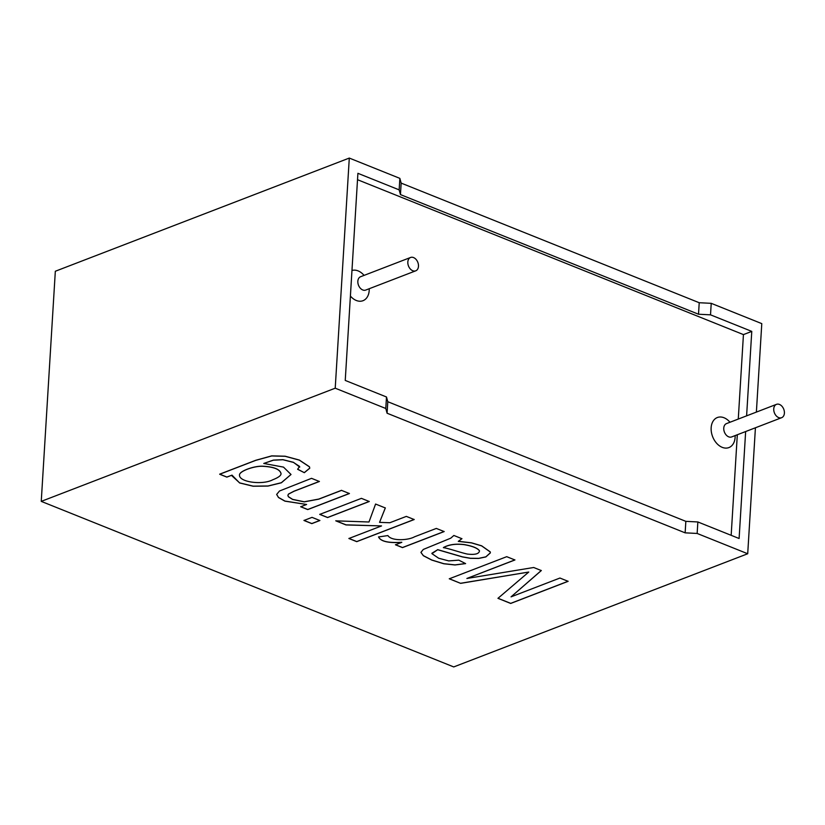 <?xml version="1.0" encoding="UTF-8"?>
<svg xmlns="http://www.w3.org/2000/svg" width="825" height="825" viewBox="0 0 825 825"><rect width="100%" height="100%" fill="white"/><g stroke="black" fill="none" stroke-linecap="round" stroke-linejoin="round"><path stroke-width="1.24" d="M731.167 535.322L737.313 434.754M738.272 419.059L743.438 334.599L357.514 179.706M773.747 408.88A7.157 5.012 -111.1 0 1 776.5 404.343A7.157 5.012 -111.1 0 1 783.75 409.21A7.157 5.012 -111.1 0 1 781.646 417.687A7.157 5.012 -111.1 0 1 776.181 415.779A7.157 5.012 -111.1 0 1 773.747 408.88M407.828 262.01A7.157 5.012 -111.1 0 1 410.582 257.472A7.157 5.012 -111.1 0 1 417.832 262.35A7.157 5.012 -111.1 0 1 415.728 270.827A7.157 5.012 -111.1 0 1 410.262 268.919A7.157 5.012 -111.1 0 1 407.828 262.01M756.381 412.088L761.784 323.627L711.222 303.332L699.218 302.723L401.156 183.098L399.857 178.365L399.156 189.874L357.906 173.312L345.242 380.428L386.492 396.98L385.791 408.488L335.218 388.193L349.295 158.07L55.327 271.25L41.25 501.373L453.74 666.93L747.708 553.75L697.146 533.455L685.142 532.847L387.08 413.222L385.791 408.488M399.857 178.365L349.295 158.07M304.332 472.684L297.639 469.281L299.578 466.424L293.452 462.402L282.923 459.742L273.364 460.195L263.752 463.454L283.501 467.115L291.019 474.488L281.356 482.8L268.001 486.069L253.162 486.234L239.611 482.955L232.011 475.138L226.854 477.118L219.687 474.241L255.709 460.381L271.714 455.957L285.13 456.297L299.331 460.133L309.416 466.826L309.777 468.188L304.332 472.684L297.65 469.198M349.408 493.536L341.55 490.39L318.79 499.156L304.229 501.868L292.607 499.455L288.358 496.733L287.884 495.361L288.513 494.113L294.03 491.257L319.388 481.491L311.53 478.335L279.489 491.009L276.664 494.433L278.479 497.506L284.914 501.146L306.611 504.477L300.692 506.756L307.735 509.582L349.408 493.536M369.27 501.507L361.412 498.352L319.739 514.398L327.597 517.553L369.27 501.507M319.883 520.523L312.025 517.368L303.961 520.472L311.819 523.627L319.883 520.523M414.191 519.544L406.333 516.388L389.833 522.741L379.552 522.369L385.327 507.952L375.581 504.044L368.981 521.998L335.796 520.843L345.995 524.937L381.542 525.927L348.882 538.498L356.74 541.654L414.191 519.544M444.17 531.568L436.312 528.423L414.501 536.817C408.272 540.385 391.463 541.313 387.905 535.569L378.551 536.951C380.655 541.447 388.4 543.252 401.785 542.345L395.453 544.789L402.497 547.614L444.17 531.568M461.928 538.704L458.277 541.386L471.508 542.902L481.635 545.892L490.225 551.956L490.339 552.905L485.853 556.927L478.696 558.432L470.467 558.35L462.454 556.937L437.673 549.718L431.949 553.668L438.673 558.236L448.718 560.907L458.803 560.154L465.62 563.609L455.018 564.97L443.809 563.774L431.764 560.082L423.338 555.71L420.956 552.348L423.297 549.45L450.739 538.178L453.863 535.466L461.928 538.704M460.639 583.357L528.753 572.045L497.96 598.331L510.685 603.446L568.136 581.326L559.938 578.036L511.046 596.857L541.313 570.56L533.672 567.497L466.878 578.469L514.924 559.969L506.725 556.679L449.274 578.799L460.639 583.357L449.285 578.717M335.218 388.193L41.25 501.373M399.156 189.874L400.455 194.597L698.517 314.232L710.521 314.841L751.771 331.392L743.438 334.599M745.645 431.547L739.107 538.508L697.857 521.957L685.843 521.348L387.791 401.713L386.492 396.98M747.708 553.75L755.422 427.783M711.222 303.332L710.521 314.841M746.604 415.852L751.771 331.392M697.857 521.957L697.146 533.455M568.136 581.243L510.696 603.364L497.97 598.249M528.753 572.045L460.639 583.275M514.934 559.886L466.878 578.469M541.324 570.477L511.046 596.857M458.277 541.386L461.938 538.622M437.673 549.718L431.898 553.266M458.432 541.303L471.508 542.819L481.645 545.81L490.236 551.873L490.349 552.822L485.863 556.844L478.706 558.36L470.477 558.267L462.464 556.854L437.673 549.636M465.506 563.558L455.018 564.888L443.819 563.692L431.774 560L423.338 555.627L420.956 552.472M443.386 547.656L443.386 547.573C448.779 544.552 455.72 543.551 464.228 544.583C472.498 546.037 477.582 548.089 479.48 550.77L479.48 550.852C477.572 548.171 472.488 546.119 464.228 544.665C455.72 543.634 448.769 544.634 443.386 547.656C448.326 548.274 461.237 552.812 467.373 554.07C475.066 554.957 479.108 553.884 479.48 550.852L479.48 550.77M444.17 531.486L402.497 547.532L395.453 544.706M401.785 542.345L401.796 542.262C388.4 543.17 380.655 541.365 378.562 536.869M414.191 519.461L356.751 541.571L348.892 538.426M381.542 525.927L346.005 524.855L335.796 520.761M385.327 507.87L379.552 522.369M319.883 520.441L311.829 523.545L303.971 520.389M369.27 501.425L327.597 517.471L319.739 514.315M349.418 493.453L307.746 509.499L300.692 506.674M306.611 504.477L284.924 501.064L278.489 497.423L276.664 494.464M319.399 481.408L294.03 491.174L288.513 494.041L287.894 495.278L288.358 496.65L292.617 499.373L304.239 501.786L318.79 499.073L341.56 490.308M232.011 475.138L226.865 477.036L219.687 474.158L255.709 460.298L271.714 455.874L285.141 456.215L299.331 460.051L309.427 466.744L309.777 468.115L304.332 472.601M263.752 463.454L273.364 460.113L282.923 459.659L293.452 462.32L299.743 467.074M291.019 474.488L281.356 482.718L268.001 485.987L253.162 486.152L239.611 482.873L231.969 475.86M272.786 479.758C278.097 477.706 280.861 475.726 281.057 473.828C280.149 469.394 274.013 466.878 262.618 466.28C254.059 465.888 239.085 471.261 239.487 475.107C239.157 482.254 262.742 485.244 272.786 479.758M281.067 473.674C280.057 469.26 273.91 466.764 262.628 466.197C254.069 465.805 239.085 471.178 239.498 475.025M387.791 401.713L387.08 413.222M685.843 521.348L685.142 532.847M699.218 302.723L698.517 314.232M401.156 183.098L400.455 194.597M351.966 270.487A16.087 11.282 -111.1 0 1 364.073 275.385M369.218 288.729A16.087 11.282 -111.1 0 1 363.021 300.692A16.087 11.282 -111.1 0 1 350.398 296.051M735.137 435.59A16.087 11.282 -111.1 0 1 722.927 447.604A16.087 11.282 -111.1 0 1 711.16 427.742A16.087 11.282 -111.1 0 1 717.977 417.316A16.087 11.282 -111.1 0 1 729.991 422.245M781.646 417.687L731.651 436.93A7.157 5.012 -111.1 0 1 726.196 435.022A7.157 5.012 -111.1 0 1 723.762 428.123A7.157 5.012 -111.1 0 1 726.516 423.586L726.34 423.658M415.728 270.827L365.733 290.07A7.157 5.012 -111.1 0 1 360.278 288.162A7.157 5.012 -111.1 0 1 357.844 281.263A7.157 5.012 -111.1 0 1 360.597 276.726L360.422 276.798M776.5 404.343L726.516 423.586M410.582 257.472L360.597 276.726"/></g></svg>
